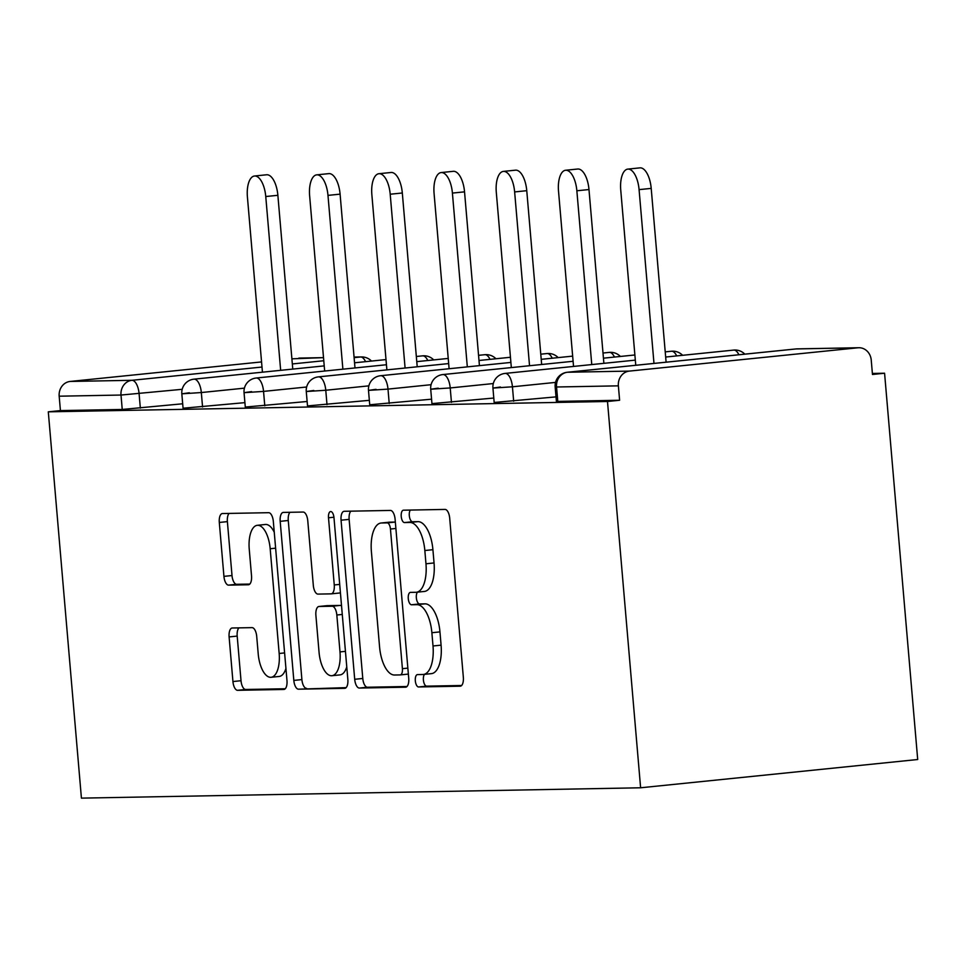 <?xml version="1.0" encoding="UTF-8"?>
<svg xmlns="http://www.w3.org/2000/svg" width="966" height="966" viewBox="0 0 966 966"><rect width="100%" height="100%" fill="white"/><g stroke="black" fill="none" stroke-linecap="round" stroke-linejoin="round"><path stroke-width="1.45" d="M415.32 680.825A6.219 2.729 -95.8 0 0 418.592 686.959L460.19 686.198A8.875 3.9 -95.8 0 0 460.323 686.186A8.875 3.9 -95.8 0 0 463.342 677.287L449.697 518.187A8.875 3.9 -95.8 0 0 445.036 509.42L403.438 510.193A6.219 2.729 -95.8 0 0 403.329 510.205A6.219 2.729 -95.8 0 0 401.228 516.436A6.219 2.729 -95.8 0 0 404.488 522.57L409.874 522.473A28.4 12.498 -95.8 0 1 424.835 550.523L425.97 563.782A28.4 12.498 -95.8 0 1 416.322 592.267A28.4 12.498 -95.8 0 1 415.863 592.291L410.478 592.387A6.219 2.729 -95.8 0 0 410.381 592.399A6.219 2.729 -95.8 0 0 408.268 598.63A6.219 2.729 -95.8 0 0 411.54 604.764L416.926 604.668A28.4 12.498 -95.8 0 1 431.874 632.718L433.01 645.976A28.4 12.498 -95.8 0 1 423.362 674.461A28.4 12.498 -95.8 0 1 422.915 674.485L417.529 674.594A6.219 2.729 -95.8 0 0 417.433 674.594A6.219 2.729 -95.8 0 0 415.32 680.825M424.521 674.34A6.219 2.729 -95.8 0 0 423.398 680.004A6.219 2.729 -95.8 0 0 426.67 686.138L461.627 685.498M410.321 510.072A6.219 2.729 -95.8 0 0 409.306 515.602A6.219 2.729 -95.8 0 0 412.567 521.749L417.952 521.64L409.874 522.473M417.469 592.146A6.219 2.729 -95.8 0 0 416.346 597.809A6.219 2.729 -95.8 0 0 419.618 603.943L425.004 603.847L416.926 604.668M232.275 627.997A8.875 3.9 -95.8 0 0 232.13 628.009A8.875 3.9 -95.8 0 0 229.111 636.908L232.939 681.549A8.875 3.9 -95.8 0 0 237.612 690.316L283.811 689.458A8.875 3.9 -95.8 0 0 283.956 689.446A8.875 3.9 -95.8 0 0 286.974 680.547L273.33 521.459A8.875 3.9 -95.8 0 0 268.657 512.692L222.458 513.538A8.875 3.9 -95.8 0 0 222.313 513.55A8.875 3.9 -95.8 0 0 219.306 522.449L223.931 576.364A8.875 3.9 -95.8 0 0 228.604 585.13L248.371 584.768A8.875 3.9 -95.8 0 0 248.516 584.756A8.875 3.9 -95.8 0 0 251.522 575.857L249.24 549.123A23.739 10.445 -95.8 0 1 257.294 525.311A23.739 10.445 -95.8 0 1 270.178 548.736L279.162 653.475A23.739 10.445 -95.8 0 1 271.096 677.287A23.739 10.445 -95.8 0 1 258.212 653.861L256.714 636.401A8.875 3.9 -95.8 0 0 252.041 627.634L232.275 627.997M48.3 411.83L607.493 401.494L640.615 787.785L81.422 798.133L48.3 411.83L60.423 410.598L122.235 409.451L121.004 395.046L59.18 396.193L60.423 410.598M354.703 679.291A8.875 3.9 -95.8 0 0 359.376 688.058L405.575 687.2A8.875 3.9 -95.8 0 0 405.708 687.2A8.875 3.9 -95.8 0 0 408.727 678.289L395.094 519.201A8.875 3.9 -95.8 0 0 390.421 510.434L344.222 511.292A8.875 3.9 -95.8 0 0 344.077 511.304A8.875 3.9 -95.8 0 0 341.058 520.203L354.703 679.291L362.781 678.47A8.875 3.9 -95.8 0 0 367.454 687.237L407.012 686.5M344.693 688.335L298.494 689.181A8.875 3.9 -95.8 0 1 293.821 680.414L280.188 521.326A8.875 3.9 -95.8 0 1 283.195 512.427A8.875 3.9 -95.8 0 1 283.34 512.415L303.107 512.052A8.875 3.9 -95.8 0 1 307.78 520.819L313.31 585.336A8.875 3.9 -95.8 0 0 317.983 594.102L331.109 593.861A8.875 3.9 -95.8 0 0 331.241 593.849A8.875 3.9 -95.8 0 0 334.26 584.949L328.5 517.776A6.219 2.729 -95.8 0 1 330.614 511.545A6.219 2.729 -95.8 0 1 333.982 517.679L347.845 679.424A8.875 3.9 -95.8 0 1 344.838 688.323A8.875 3.9 -95.8 0 1 344.693 688.335L344.971 688.299M640.615 787.785L917.7 759.518L884.578 373.226L872.383 373.456M629.337 371.101L857.953 347.784L796.129 348.931L567.513 372.248L629.337 371.101A13.56 12.172 88.9 0 0 618.373 385.845L556.549 386.992L557.793 401.397L619.617 400.262L618.373 385.845M857.953 347.784A13.56 12.172 88.9 0 1 858.859 347.736A13.56 12.172 88.9 0 1 871.235 360.052L872.467 374.47L884.578 373.226M298.76 358.132A13.56 12.172 -91.1 0 1 299.665 358.072L323.513 357.637L291.889 358.833M261.557 361.924L70.144 381.449L131.968 380.302L261.991 367.044M182.683 403.788L122.235 409.451M607.493 401.494L619.617 400.262M557.793 401.397L556.392 401.325L555.16 386.919L556.549 386.992A13.56 12.172 88.9 0 1 567.513 372.248A13.56 5.965 -95.8 0 0 567.296 372.26A13.56 5.965 -95.8 0 0 566.945 372.321M244.905 402.641L183.069 408.232L181.825 393.826L189.36 392.776M307.128 401.494L245.292 407.072L244.048 392.667L251.583 391.616M369.35 400.335L307.502 405.925L306.27 391.52L313.805 390.469M431.573 399.187L369.724 404.778L368.493 390.373L376.028 389.322M493.795 398.04L431.947 403.619L430.715 389.213L438.25 388.175M556.018 396.881L494.169 402.472L492.938 388.066L500.473 387.016M59.18 396.193A13.56 12.172 -91.1 0 1 70.144 381.449M430.993 673.664A28.4 12.498 -95.8 0 0 431.452 673.64A28.4 12.498 -95.8 0 0 441.088 645.155L433.01 645.976M425.004 603.847A28.4 12.498 -95.8 0 1 439.953 631.897L441.088 645.155M423.941 591.47A28.4 12.498 -95.8 0 0 424.4 591.446A28.4 12.498 -95.8 0 0 434.048 562.949L425.97 563.782M417.952 521.64A28.4 12.498 -95.8 0 1 432.913 549.69L434.048 562.949M350.851 511.171A8.875 3.9 -95.8 0 0 349.137 519.382L362.781 678.47M400.202 674.908A6.219 2.729 -95.8 0 0 400.298 674.908A6.219 2.729 -95.8 0 0 402.411 668.677L390.445 529.03A6.219 2.729 -95.8 0 0 387.173 522.884L381.498 522.992A28.4 12.498 -95.8 0 0 381.039 523.017A28.4 12.498 -95.8 0 0 371.391 551.514L379.578 646.966A28.4 12.498 -95.8 0 0 394.526 675.017L400.202 674.908M400.407 674.896L408.28 674.087A6.219 2.729 -95.8 0 0 408.364 674.087L400.298 674.908M395.335 522.063A6.219 2.729 -95.8 0 0 395.251 522.063L387.173 522.884M388.658 522.268A28.4 12.498 -95.8 0 1 389.117 522.195A28.4 12.498 -95.8 0 1 389.576 522.171L395.251 522.063M346.13 687.635L298.494 689.181M289.981 512.294A8.875 3.9 -95.8 0 0 288.266 520.505L301.899 679.593A8.875 3.9 -95.8 0 0 306.572 688.36M331.386 593.836L339.187 593.039A8.875 3.9 -95.8 0 0 339.32 593.027A8.875 3.9 -95.8 0 0 340.406 592.544M319.058 652.292A23.739 10.445 -95.8 0 0 331.942 675.717A23.739 10.445 -95.8 0 0 339.996 651.905L336.832 615.004A8.875 3.9 -95.8 0 0 332.159 606.237L319.046 606.479A8.875 3.9 -95.8 0 0 318.901 606.491A8.875 3.9 -95.8 0 0 315.894 615.39L319.058 652.292M331.942 675.717L340.02 674.896A23.739 10.445 -95.8 0 0 346.77 666.854M341.541 605.863A8.875 3.9 -95.8 0 0 340.237 605.416L332.159 606.237M326.846 605.682A8.875 3.9 -95.8 0 1 326.979 605.658A8.875 3.9 -95.8 0 1 327.124 605.658L340.237 605.416M271.096 677.287L279.174 676.454A23.739 10.445 -95.8 0 0 285.936 668.424M274.259 532.23A23.739 10.445 -95.8 0 0 265.372 524.478L257.294 525.311M229.099 513.417A8.875 3.9 -95.8 0 0 227.384 521.628L232.009 575.543A8.875 3.9 -95.8 0 0 236.682 584.309L249.808 584.068M238.916 627.876A8.875 3.9 -95.8 0 0 237.189 636.087L241.017 680.716A8.875 3.9 -95.8 0 0 245.69 689.482L285.26 688.758M651.205 188.394L639.081 189.626A20.793 9.153 -95.8 0 0 627.803 169.11L639.915 167.867A20.793 9.153 84.2 0 1 651.205 188.394L666.105 362.19M627.803 169.11A20.793 9.153 -95.8 0 0 620.74 189.964L635.761 365.281M639.081 189.626L653.982 363.421M588.982 189.541L576.859 190.785A20.793 9.153 -95.8 0 0 565.581 170.257L577.692 169.026A20.793 9.153 84.2 0 1 588.982 189.541L603.883 363.337M565.581 170.257A20.793 9.153 -95.8 0 0 558.517 191.123L573.538 366.428M576.859 190.785L591.76 364.568M526.76 190.688L514.636 191.932A20.793 9.153 -95.8 0 0 503.358 171.405L515.47 170.173A20.793 9.153 84.2 0 1 526.76 190.688L541.66 364.484M503.358 171.405A20.793 9.153 -95.8 0 0 496.295 192.27L511.328 367.575M514.636 191.932L529.537 365.728M464.537 191.848L452.414 193.079A20.793 9.153 -95.8 0 0 441.136 172.564L453.247 171.32A20.793 9.153 84.2 0 1 464.537 191.848L479.438 365.643M441.136 172.564A20.793 9.153 -95.8 0 0 434.072 193.417L449.105 368.734M452.414 193.079L467.315 366.875M402.315 192.995L390.204 194.226A20.793 9.153 -95.8 0 0 378.913 173.711L391.037 172.479A20.793 9.153 84.2 0 1 402.315 192.995L417.215 366.79M378.913 173.711A20.793 9.153 -95.8 0 0 371.85 194.577L386.883 369.881M390.204 194.226L405.092 368.022M340.092 194.142L327.981 195.386A20.793 9.153 -95.8 0 0 316.691 174.858L328.814 173.626A20.793 9.153 84.2 0 1 340.092 194.142L354.993 367.937M316.691 174.858A20.793 9.153 -95.8 0 0 309.627 195.724L324.661 371.029M327.981 195.386L342.882 369.181M277.87 195.301L265.759 196.533A20.793 9.153 -95.8 0 0 254.469 176.017L266.592 174.774A20.793 9.153 84.2 0 1 277.87 195.301L292.77 369.084M254.469 176.017A20.793 9.153 -95.8 0 0 247.405 196.871L262.438 372.188M265.759 196.533L280.659 370.328M426.67 686.138L418.592 686.959M412.567 521.749L404.488 522.57M419.618 603.943L411.54 604.764M858.859 347.736L797.035 348.871A13.56 12.172 88.9 0 0 796.129 348.931A13.56 5.965 -95.8 0 0 795.912 348.943A13.56 5.965 -95.8 0 0 795.694 348.98M292.336 363.953L323.779 360.741M354.111 357.649L360.584 356.985L354.063 357.106M365.559 361.67A13.56 5.965 84.2 0 0 360.584 356.985A13.56 12.172 -91.1 0 1 361.489 356.937L354.063 357.07M182.2 389.31L121.004 395.046A13.56 12.172 -91.1 0 1 131.968 380.302A13.56 5.965 84.2 0 1 139.104 393.705L140.336 408.111M555.535 382.403L512.427 386.798L513.67 401.204M635.326 360.125L505.073 373.419A13.56 13.56 0 0 0 492.938 388.066L512.427 386.798A13.56 5.965 84.2 0 0 505.29 373.395A13.56 5.965 -95.8 0 0 505.073 373.419A13.56 5.965 -95.8 0 0 504.723 373.48M744.81 354.16A13.56 13.56 0 0 0 733.689 350.09A13.56 5.965 -95.8 0 1 733.906 350.078A13.56 5.965 84.2 0 1 738.881 354.764M493.312 383.55L450.216 387.946L451.448 402.351M431.09 384.697L387.994 389.105L389.226 403.51M368.867 385.857L325.771 390.252L327.003 404.657M306.645 387.004L263.549 391.399L264.781 405.805M244.422 388.151L201.326 392.546L202.558 406.964M665.659 357.034L733.689 350.09A13.56 5.965 -95.8 0 0 733.472 350.127M573.104 361.284L442.851 374.567A13.56 13.56 0 0 0 430.715 389.213L450.216 387.946A13.56 5.965 84.2 0 0 443.068 374.554A13.56 5.965 -95.8 0 0 442.851 374.567A13.56 5.965 -95.8 0 0 442.5 374.627M682.6 355.307A13.56 13.56 0 0 0 671.467 351.25A13.56 5.965 -95.8 0 1 671.684 351.238A13.56 5.965 84.2 0 1 676.659 355.911M665.212 351.878L671.467 351.25A13.56 5.965 -95.8 0 0 671.249 351.274M510.881 362.431L380.628 375.714A13.56 13.56 0 0 0 368.493 390.373L387.994 389.105A13.56 5.965 84.2 0 0 380.845 375.702A13.56 5.965 -95.8 0 0 380.628 375.714A13.56 5.965 -95.8 0 0 380.278 375.774M620.377 356.454A13.56 13.56 0 0 0 609.256 352.397A13.56 5.965 -95.8 0 1 609.474 352.385A13.56 5.965 84.2 0 1 614.436 357.058M602.989 353.037L609.256 352.397A13.56 5.965 -95.8 0 0 609.039 352.433M448.659 363.578L318.406 376.873A13.56 13.56 0 0 0 306.27 391.52L325.771 390.252A13.56 5.965 84.2 0 0 318.623 376.849A13.56 5.965 -95.8 0 0 318.406 376.873A13.56 5.965 -95.8 0 0 318.055 376.921M558.155 357.613A13.56 13.56 0 0 0 547.034 353.544A13.56 5.965 -95.8 0 1 547.251 353.532A13.56 5.965 84.2 0 1 552.214 358.217M540.779 354.184L547.034 353.544A13.56 5.965 -95.8 0 0 546.816 353.58M386.436 364.737L256.183 378.02A13.56 13.56 0 0 0 244.048 392.667L263.549 391.399A13.56 5.965 84.2 0 0 256.413 378.008A13.56 5.965 -95.8 0 0 256.183 378.02A13.56 5.965 -95.8 0 0 255.833 378.08M495.932 358.76A13.56 13.56 0 0 0 484.811 354.703A13.56 5.965 -95.8 0 1 485.029 354.679A13.56 5.965 84.2 0 1 489.991 359.364M478.556 355.331L484.811 354.703A13.56 5.965 -95.8 0 0 484.594 354.727M324.214 365.885L193.973 379.167A13.56 13.56 0 0 0 181.825 393.826L201.326 392.546A13.56 5.965 84.2 0 0 194.19 379.155A13.56 5.965 -95.8 0 0 193.973 379.167A13.56 5.965 -95.8 0 0 193.611 379.227M433.71 359.907A13.56 13.56 0 0 0 422.589 355.85A13.56 5.965 -95.8 0 1 422.806 355.838A13.56 5.965 84.2 0 1 427.769 360.511M416.334 356.49L422.589 355.85A13.56 5.965 -95.8 0 0 422.371 355.874M439.953 631.897L431.874 632.718M432.913 549.69L424.835 550.523M349.137 519.382L341.058 520.203M367.454 687.237L359.376 688.058M407.857 668.122L402.411 668.677M395.879 528.474L390.445 529.03M389.576 522.171L381.498 522.992M301.899 679.593L293.821 680.414M288.266 520.505L280.188 521.326M339.706 584.394L334.26 584.949M333.934 517.221L328.5 517.776M345.442 651.35L339.996 651.905M342.278 614.448L336.832 615.004M327.124 605.658L319.046 606.479M284.596 652.919L279.162 653.475M275.624 548.181L270.178 548.736M236.682 584.309L228.604 585.13M232.009 575.543L223.931 576.364M227.384 521.628L219.306 522.449M245.69 689.482L237.612 690.316M241.017 680.716L232.939 681.549M237.189 636.087L229.111 636.908M797.035 348.871A13.56 13.56 0 0 0 795.912 348.943L567.296 372.26A13.56 13.56 0 0 0 555.16 386.919M634.879 354.981L603.436 358.181M572.657 356.128L541.214 359.34M510.434 357.275L478.991 360.487M448.224 358.434L416.769 361.634M386.002 359.581L354.546 362.793M371.487 361.067A13.56 13.56 0 0 0 361.489 356.937M431.452 673.64L423.362 674.461M424.4 591.446L416.322 592.267M389.117 522.195L381.039 523.017M339.32 593.027L331.241 593.849M326.979 605.658L318.901 606.491"/></g></svg>
